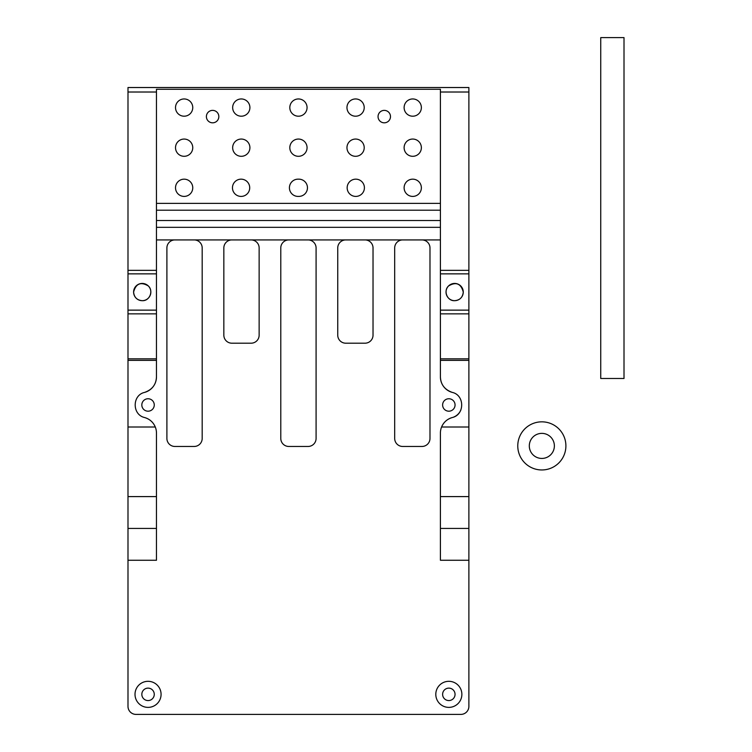 <?xml version="1.0" encoding="UTF-8"?>
<svg xmlns="http://www.w3.org/2000/svg" width="752" height="752" viewBox="0 0 752 752"><rect width="100%" height="100%" fill="white"/><g stroke="black" fill="none" stroke-linecap="round" stroke-linejoin="round"><path stroke-width="1.13" d="M440.409 270.335L440.409 89.272L156.463 89.272L156.463 92.017L127.99 92.017L127.99 87.523L468.881 87.523L468.881 270.335L440.409 270.335L440.409 273.86L468.881 273.86L468.881 270.335M127.99 310.134L156.463 310.134L156.463 313.857L127.99 313.857L127.99 270.335L156.463 270.335L156.463 92.017M156.463 270.335L156.463 273.86L127.99 273.86M156.463 310.134L156.463 273.86M156.463 360.368L156.463 376.912C156.153 384.526 152.205 389.686 144.628 392.394C132.117 395.082 131.995 414.728 144.628 417.548C149.686 419.061 153.239 422.21 155.288 427.004A16.046 16.046 0 0 1 156.463 433.03L156.463 560.259L127.99 560.259L127.99 360.368L156.463 360.368L156.463 313.857M127.99 313.857L127.99 360.368M127.99 270.335L127.99 92.017M144.628 392.394A16.046 16.046 0 0 0 156.463 376.912M142.231 300.678C137.014 300.227 134.138 297.35 133.602 292.058C135.896 283.56 140.803 281.521 148.323 285.957C153.775 290.921 149.592 301.185 142.231 300.678M133.602 292.058A8.62 8.62 0 0 0 146.537 299.522A8.62 8.62 0 0 0 146.537 284.594A8.62 8.62 0 0 0 133.602 292.058M249.908 107.574A8.62 8.62 0 0 0 236.974 100.11A8.62 8.62 0 0 0 236.974 115.047A8.62 8.62 0 0 0 249.908 107.574M249.908 147.683A8.62 8.62 0 0 0 236.974 140.21A8.62 8.62 0 0 0 236.974 155.147A8.62 8.62 0 0 0 249.908 147.683M192.756 107.574A8.62 8.62 0 0 0 179.831 100.11A8.62 8.62 0 0 0 179.831 115.047A8.62 8.62 0 0 0 192.756 107.574M192.756 147.683A8.62 8.62 0 0 0 179.831 140.21A8.62 8.62 0 0 0 179.831 155.147A8.62 8.62 0 0 0 192.756 147.683M251.112 239.926A8.018 8.018 0 0 1 259.139 247.944L259.139 335.176A8.018 8.018 0 0 1 251.112 343.194L231.86 343.194A8.018 8.018 0 0 1 223.842 335.176L223.842 247.944A8.018 8.018 0 0 1 231.86 239.926M127.99 427.004L155.288 427.004A16.046 16.046 0 0 0 144.628 417.548M194.166 239.926A8.018 8.018 0 0 1 202.185 247.944L202.185 438.444A8.018 8.018 0 0 1 194.166 446.462L174.915 446.462A8.018 8.018 0 0 1 166.897 438.444L166.897 247.944A8.018 8.018 0 0 1 174.915 239.926M308.066 239.926A8.018 8.018 0 0 1 316.084 247.944L316.084 438.444A8.018 8.018 0 0 1 308.066 446.462L288.815 446.462A8.018 8.018 0 0 1 280.787 438.444L280.787 247.944A8.018 8.018 0 0 1 288.815 239.926M154.263 404.971A6.213 6.213 0 0 1 144.939 410.357A6.213 6.213 0 0 1 144.939 399.585A6.213 6.213 0 0 1 154.263 404.971M154.263 694.35A6.213 6.213 0 0 1 144.939 699.727A6.213 6.213 0 0 1 144.939 688.964A6.213 6.213 0 0 1 154.263 694.35M218.832 116.598A6.213 6.213 0 0 0 209.507 111.211A6.213 6.213 0 0 0 209.507 121.984A6.213 6.213 0 0 0 218.832 116.598M298.441 179.173A8.62 8.62 0 0 0 289.417 187.784A8.62 8.62 0 0 0 298.441 196.394A8.62 8.62 0 0 0 307.465 187.784A8.62 8.62 0 0 0 298.441 179.173M192.756 187.784A8.62 8.62 0 0 0 179.831 180.32A8.62 8.62 0 0 0 179.831 195.257A8.62 8.62 0 0 0 192.756 187.784M249.711 187.784A8.62 8.62 0 0 0 236.777 180.32A8.62 8.62 0 0 0 236.777 195.257A8.62 8.62 0 0 0 249.711 187.784M127.99 560.259L127.99 706.382A8.018 8.018 0 0 0 136.009 714.4L460.863 714.4A8.018 8.018 0 0 0 468.881 706.382L468.881 273.86M461.869 694.35A13.038 13.038 0 0 1 442.317 705.639A13.038 13.038 0 0 1 442.317 683.06A13.038 13.038 0 0 1 461.869 694.35M468.881 496.593L440.409 496.593L440.409 433.03A16.046 16.046 0 0 1 452.243 417.548C447.196 419.061 443.642 422.21 441.584 427.004L468.881 427.004M460.873 409.953A13.038 13.038 0 0 1 453.813 417.012M452.243 392.394A16.046 16.046 0 0 1 440.409 376.912C440.728 384.526 444.667 389.686 452.243 392.394C464.755 395.082 464.877 414.728 452.243 417.548M402.715 239.926A8.018 8.018 0 0 0 394.687 247.944L394.687 438.444A8.018 8.018 0 0 0 402.715 446.462L421.957 446.462A8.018 8.018 0 0 0 429.984 438.444L429.984 247.944A8.018 8.018 0 0 0 421.957 239.926M345.76 239.926A8.018 8.018 0 0 0 337.742 247.944L337.742 335.176A8.018 8.018 0 0 0 345.76 343.194L365.011 343.194A8.018 8.018 0 0 0 373.03 335.176L373.03 247.944A8.018 8.018 0 0 0 365.011 239.926M161.078 694.35A13.038 13.038 0 0 0 141.526 683.06A13.038 13.038 0 0 0 141.526 705.639A13.038 13.038 0 0 0 161.078 694.35M442.618 404.971A6.213 6.213 0 0 0 451.943 410.357A6.213 6.213 0 0 0 451.943 399.585A6.213 6.213 0 0 0 442.618 404.971M468.881 310.134L440.409 310.134L440.409 376.912M440.409 310.134L440.409 273.86M289.811 107.574A8.62 8.62 0 0 0 302.746 115.047A8.62 8.62 0 0 0 302.746 100.11A8.62 8.62 0 0 0 289.811 107.574M289.811 147.683A8.62 8.62 0 0 0 302.746 155.147A8.62 8.62 0 0 0 302.746 140.21A8.62 8.62 0 0 0 289.811 147.683M346.963 107.574A8.62 8.62 0 0 1 359.898 100.11A8.62 8.62 0 0 1 359.898 115.047A8.62 8.62 0 0 1 346.963 107.574M346.963 147.683A8.62 8.62 0 0 1 359.898 140.21A8.62 8.62 0 0 1 359.898 155.147A8.62 8.62 0 0 1 346.963 147.683M404.115 107.574A8.62 8.62 0 0 1 417.05 100.11A8.62 8.62 0 0 1 417.05 115.047A8.62 8.62 0 0 1 404.115 107.574M404.115 147.683A8.62 8.62 0 0 1 417.05 140.21A8.62 8.62 0 0 1 417.05 155.147A8.62 8.62 0 0 1 404.115 147.683M378.049 116.598A6.213 6.213 0 0 1 387.374 111.211A6.213 6.213 0 0 1 387.374 121.984A6.213 6.213 0 0 1 378.049 116.598M404.115 187.784A8.62 8.62 0 0 1 417.05 180.32A8.62 8.62 0 0 1 417.05 195.257A8.62 8.62 0 0 1 404.115 187.784M347.161 187.784A8.62 8.62 0 0 1 360.095 180.32A8.62 8.62 0 0 1 360.095 195.257A8.62 8.62 0 0 1 347.161 187.784M156.463 239.926L440.409 239.926M463.27 292.058C460.976 283.56 456.069 281.521 448.549 285.957C443.097 290.921 447.28 301.185 454.65 300.678C459.857 300.227 462.734 297.35 463.27 292.058A8.62 8.62 0 0 1 450.335 299.522A8.62 8.62 0 0 1 450.335 284.594A8.62 8.62 0 0 1 463.27 292.058M440.409 496.593L440.409 560.259L468.881 560.259M442.618 694.35A6.213 6.213 0 0 0 451.943 699.727A6.213 6.213 0 0 0 451.943 688.964A6.213 6.213 0 0 0 442.618 694.35M600.745 37.6L624.01 37.6L624.01 378.491L600.745 378.491L600.745 37.6M529.305 445.898A12.53 12.53 0 0 1 548.105 435.051A12.53 12.53 0 0 1 548.105 456.755A12.53 12.53 0 0 1 529.305 445.898M517.771 445.898A24.064 24.064 0 0 0 553.867 466.738A24.064 24.064 0 0 0 553.867 425.059A24.064 24.064 0 0 0 517.771 445.898M127.99 496.593L156.463 496.593M156.463 358.845L127.99 358.845M127.99 528.43L156.463 528.43M440.409 92.017L468.881 92.017M156.463 203.388L440.409 203.388M468.881 360.368L440.409 360.368M440.409 313.857L468.881 313.857M440.409 358.845L468.881 358.845M468.881 528.43L440.409 528.43M156.463 210.193L440.409 210.193M440.409 220.524L156.463 220.524M156.463 227.32L440.409 227.32"/></g></svg>
